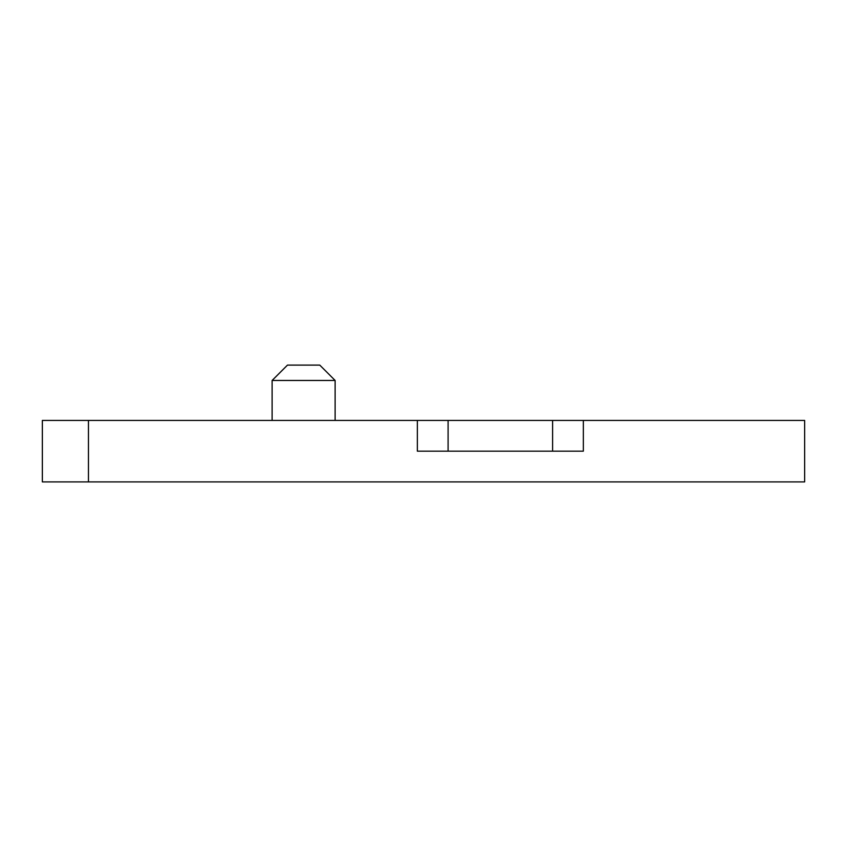 <?xml version="1.0" encoding="UTF-8"?>
<svg xmlns="http://www.w3.org/2000/svg" width="847" height="847" viewBox="0 0 847 847"><rect width="100%" height="100%" fill="white"/><g stroke="black" fill="none" stroke-linecap="round" stroke-linejoin="round"><path stroke-width="1.27" d="M272.12 380.462L287.482 365.099L319.764 365.099L335.126 380.462L272.12 380.462L272.12 420.43M335.126 380.462L335.126 420.43M88.459 481.901L88.459 420.43L42.35 420.43L42.35 481.901L804.65 481.901L804.65 420.43L583.339 420.43L583.339 451.165L417.349 451.165L417.349 420.43L583.339 420.43M88.459 420.43L417.349 420.43M552.604 451.165L552.604 420.43M448.095 451.165L448.095 420.43"/></g></svg>
